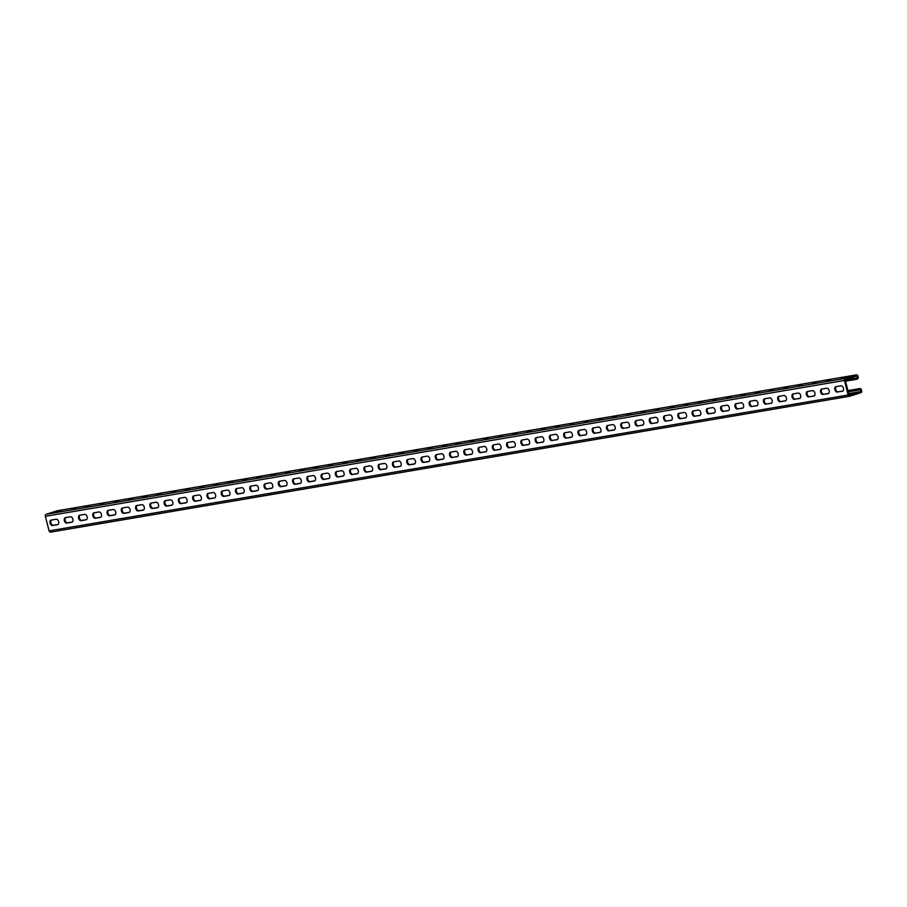 <?xml version="1.0" encoding="UTF-8"?>
<svg xmlns="http://www.w3.org/2000/svg" width="907" height="907" viewBox="0 0 907 907"><rect width="100%" height="100%" fill="white"/><g stroke="black" fill="none" stroke-linecap="round" stroke-linejoin="round"><path stroke-width="1.36" d="M57.458 510.72A1.689 1.292 -99.6 0 0 57.175 510.777L46.166 514.292A1.689 1.292 -99.6 0 0 45.35 516.321L49.08 530.867L848.17 394.998A1.689 1.292 80.4 0 0 849.825 396.223L860.834 392.708A1.689 1.292 80.4 0 0 861.65 390.679L861.423 389.817A1.689 1.292 80.4 0 0 859.779 388.581L858.702 388.922L858.986 390.01L860.471 389.534L860.97 391.484L849.133 395.271L845.12 379.636L856.956 375.861L857.319 377.267L855.981 378.287L845.233 380.101M857.455 377.811L845.188 379.897M848.17 394.998L844.44 380.452A1.689 1.292 -99.6 0 1 845.245 378.423L856.265 374.897A1.689 1.292 -99.6 0 1 857.92 376.133L858.135 377.006A1.689 1.292 -99.6 0 1 857.319 379.024L845.517 381.189M836.311 386.586A2.812 1.803 -107.7 0 0 835.835 389.795A2.812 1.803 -107.7 0 0 838.193 391.813L842.365 391.223A2.812 1.803 -107.7 0 0 842.524 391.189A2.812 1.803 -107.7 0 0 843.419 388.083A2.812 1.803 -107.7 0 0 840.97 385.792L835.971 386.643A2.812 1.803 -107.7 0 0 835.812 386.688A2.812 1.803 -107.7 0 0 834.916 389.783A2.812 1.803 -107.7 0 0 837.365 392.073M842.852 391.019L838.193 391.813M822.037 389.012A2.812 1.803 -107.7 0 0 821.561 392.221A2.812 1.803 -107.7 0 0 823.919 394.239L828.091 393.649A2.812 1.803 -107.7 0 0 828.25 393.615A2.812 1.803 -107.7 0 0 829.145 390.509A2.812 1.803 -107.7 0 0 826.696 388.219L821.708 389.069A2.812 1.803 -107.7 0 0 821.549 389.114A2.812 1.803 -107.7 0 0 820.654 392.209A2.812 1.803 -107.7 0 0 823.103 394.5M828.579 393.445L823.919 394.239M465.302 449.668A2.812 1.803 -107.7 0 0 464.826 452.876A2.812 1.803 -107.7 0 0 467.184 454.895L471.357 454.305A2.812 1.803 -107.7 0 0 471.515 454.271A2.812 1.803 -107.7 0 0 472.411 451.164A2.812 1.803 -107.7 0 0 469.962 448.874L464.974 449.725A2.812 1.803 -107.7 0 0 464.815 449.77A2.812 1.803 -107.7 0 0 463.919 452.865A2.812 1.803 -107.7 0 0 466.368 455.155M471.844 454.101L467.184 454.895M451.028 452.094A2.812 1.803 -107.7 0 0 450.552 455.303A2.812 1.803 -107.7 0 0 452.922 457.321L457.094 456.731A2.812 1.803 -107.7 0 0 457.253 456.697A2.812 1.803 -107.7 0 0 458.137 453.591A2.812 1.803 -107.7 0 0 455.699 451.301L450.7 452.151A2.812 1.803 -107.7 0 0 450.541 452.196A2.812 1.803 -107.7 0 0 449.645 455.291A2.812 1.803 -107.7 0 0 452.094 457.582M457.582 456.527L452.922 457.321M479.576 447.242A2.812 1.803 -107.7 0 0 479.1 450.45A2.812 1.803 -107.7 0 0 481.458 452.468L485.63 451.879A2.812 1.803 -107.7 0 0 485.789 451.845A2.812 1.803 -107.7 0 0 486.685 448.738A2.812 1.803 -107.7 0 0 484.236 446.448L479.236 447.298A2.812 1.803 -107.7 0 0 479.077 447.344A2.812 1.803 -107.7 0 0 478.182 450.439A2.812 1.803 -107.7 0 0 480.631 452.729M486.118 451.675L481.458 452.468M493.839 444.815A2.812 1.803 -107.7 0 0 493.363 448.024A2.812 1.803 -107.7 0 0 495.721 450.042L499.893 449.453A2.812 1.803 -107.7 0 0 500.052 449.418A2.812 1.803 -107.7 0 0 500.947 446.312A2.812 1.803 -107.7 0 0 498.499 444.022L493.51 444.872A2.812 1.803 -107.7 0 0 493.351 444.918A2.812 1.803 -107.7 0 0 492.456 448.013A2.812 1.803 -107.7 0 0 494.905 450.303M500.392 449.248L495.721 450.042M508.113 442.389A2.812 1.803 -107.7 0 0 507.637 445.598A2.812 1.803 -107.7 0 0 509.995 447.616L514.167 447.026A2.812 1.803 -107.7 0 0 514.326 446.992A2.812 1.803 -107.7 0 0 515.221 443.886A2.812 1.803 -107.7 0 0 512.772 441.596L507.773 442.446A2.812 1.803 -107.7 0 0 507.614 442.491A2.812 1.803 -107.7 0 0 506.73 445.586A2.812 1.803 -107.7 0 0 509.167 447.877M514.654 446.822L509.995 447.616M522.375 439.963A2.812 1.803 -107.7 0 0 521.899 443.172A2.812 1.803 -107.7 0 0 524.257 445.19L528.441 444.6A2.812 1.803 -107.7 0 0 528.6 444.566A2.812 1.803 -107.7 0 0 529.484 441.46A2.812 1.803 -107.7 0 0 527.046 439.169L522.047 440.02A2.812 1.803 -107.7 0 0 521.888 440.065A2.812 1.803 -107.7 0 0 520.992 443.16A2.812 1.803 -107.7 0 0 523.441 445.45M528.928 444.396L524.257 445.19M536.649 437.537A2.812 1.803 -107.7 0 0 536.173 440.745A2.812 1.803 -107.7 0 0 538.531 442.763L542.703 442.174A2.812 1.803 -107.7 0 0 542.862 442.14A2.812 1.803 -107.7 0 0 543.758 439.033A2.812 1.803 -107.7 0 0 541.309 436.743L536.32 437.593A2.812 1.803 -107.7 0 0 536.162 437.639A2.812 1.803 -107.7 0 0 535.266 440.734A2.812 1.803 -107.7 0 0 537.715 443.024M543.191 441.97L538.531 442.763M550.923 435.111A2.812 1.803 -107.7 0 0 550.447 438.319A2.812 1.803 -107.7 0 0 552.805 440.337L556.977 439.748A2.812 1.803 -107.7 0 0 557.136 439.714A2.812 1.803 -107.7 0 0 558.032 436.607A2.812 1.803 -107.7 0 0 555.583 434.317L550.583 435.167A2.812 1.803 -107.7 0 0 550.424 435.213A2.812 1.803 -107.7 0 0 549.529 438.308A2.812 1.803 -107.7 0 0 551.978 440.598M557.465 439.544L552.805 440.337M565.186 432.684A2.812 1.803 -107.7 0 0 564.71 435.893A2.812 1.803 -107.7 0 0 567.068 437.911L571.24 437.321A2.812 1.803 -107.7 0 0 571.399 437.287A2.812 1.803 -107.7 0 0 572.294 434.181A2.812 1.803 -107.7 0 0 569.845 431.891L564.857 432.741A2.812 1.803 -107.7 0 0 564.698 432.786A2.812 1.803 -107.7 0 0 563.803 435.882A2.812 1.803 -107.7 0 0 566.251 438.172M571.739 437.117L567.068 437.911M579.46 430.258A2.812 1.803 -107.7 0 0 578.983 433.467A2.812 1.803 -107.7 0 0 581.342 435.485L585.514 434.895A2.812 1.803 -107.7 0 0 585.673 434.861A2.812 1.803 -107.7 0 0 586.568 431.755A2.812 1.803 -107.7 0 0 584.119 429.465L579.12 430.315A2.812 1.803 -107.7 0 0 578.961 430.36A2.812 1.803 -107.7 0 0 578.076 433.455A2.812 1.803 -107.7 0 0 580.514 435.745M586.001 434.691L581.342 435.485M593.722 427.832A2.812 1.803 -107.7 0 0 593.246 431.04A2.812 1.803 -107.7 0 0 595.604 433.058L599.788 432.469A2.812 1.803 -107.7 0 0 599.946 432.435A2.812 1.803 -107.7 0 0 600.831 429.328A2.812 1.803 -107.7 0 0 598.393 427.038L593.393 427.889A2.812 1.803 -107.7 0 0 593.235 427.934A2.812 1.803 -107.7 0 0 592.339 431.029A2.812 1.803 -107.7 0 0 594.788 433.319M600.275 432.265L595.604 433.058M607.996 425.406A2.812 1.803 -107.7 0 0 607.52 428.614A2.812 1.803 -107.7 0 0 609.878 430.632L614.05 430.043A2.812 1.803 -107.7 0 0 614.209 430.009A2.812 1.803 -107.7 0 0 615.105 426.902A2.812 1.803 -107.7 0 0 612.656 424.612L607.667 425.462A2.812 1.803 -107.7 0 0 607.509 425.508A2.812 1.803 -107.7 0 0 606.613 428.603A2.812 1.803 -107.7 0 0 609.062 430.893M614.538 429.839L609.878 430.632M622.27 422.979A2.812 1.803 -107.7 0 0 621.794 426.188A2.812 1.803 -107.7 0 0 624.152 428.206L628.324 427.616A2.812 1.803 -107.7 0 0 628.483 427.582A2.812 1.803 -107.7 0 0 629.379 424.476A2.812 1.803 -107.7 0 0 626.93 422.186L621.93 423.036A2.812 1.803 -107.7 0 0 621.771 423.081A2.812 1.803 -107.7 0 0 620.876 426.177A2.812 1.803 -107.7 0 0 623.324 428.467M628.812 427.412L624.152 428.206M636.533 420.553A2.812 1.803 -107.7 0 0 636.056 423.762A2.812 1.803 -107.7 0 0 638.415 425.78L642.587 425.19A2.812 1.803 -107.7 0 0 642.746 425.156A2.812 1.803 -107.7 0 0 643.641 422.05A2.812 1.803 -107.7 0 0 641.192 419.76L636.204 420.61A2.812 1.803 -107.7 0 0 636.045 420.655A2.812 1.803 -107.7 0 0 635.149 423.75A2.812 1.803 -107.7 0 0 637.598 426.041M643.086 424.986L638.415 425.78M650.807 418.127A2.812 1.803 -107.7 0 0 650.33 421.336A2.812 1.803 -107.7 0 0 652.689 423.354L656.861 422.764A2.812 1.803 -107.7 0 0 657.019 422.73A2.812 1.803 -107.7 0 0 657.915 419.624A2.812 1.803 -107.7 0 0 655.466 417.333L650.466 418.184A2.812 1.803 -107.7 0 0 650.308 418.229A2.812 1.803 -107.7 0 0 649.423 421.324A2.812 1.803 -107.7 0 0 651.861 423.614M657.348 422.56L652.689 423.354M665.069 415.701A2.812 1.803 -107.7 0 0 664.593 418.909A2.812 1.803 -107.7 0 0 666.951 420.927L671.123 420.338A2.812 1.803 -107.7 0 0 671.282 420.304A2.812 1.803 -107.7 0 0 672.178 417.197A2.812 1.803 -107.7 0 0 669.74 414.907L664.74 415.757A2.812 1.803 -107.7 0 0 664.582 415.803A2.812 1.803 -107.7 0 0 663.686 418.898A2.812 1.803 -107.7 0 0 666.135 421.188M671.622 420.134L666.951 420.927M679.343 413.275A2.812 1.803 -107.7 0 0 678.867 416.483A2.812 1.803 -107.7 0 0 681.225 418.501L685.397 417.912A2.812 1.803 -107.7 0 0 685.556 417.878A2.812 1.803 -107.7 0 0 686.452 414.771A2.812 1.803 -107.7 0 0 684.003 412.481L679.014 413.331A2.812 1.803 -107.7 0 0 678.855 413.377A2.812 1.803 -107.7 0 0 677.96 416.472A2.812 1.803 -107.7 0 0 680.409 418.762M685.885 417.708L681.225 418.501M693.617 410.848A2.812 1.803 -107.7 0 0 693.141 414.057A2.812 1.803 -107.7 0 0 695.499 416.075L699.671 415.485A2.812 1.803 -107.7 0 0 699.83 415.451A2.812 1.803 -107.7 0 0 700.726 412.345A2.812 1.803 -107.7 0 0 698.277 410.055L693.277 410.905A2.812 1.803 -107.7 0 0 693.118 410.95A2.812 1.803 -107.7 0 0 692.222 414.046A2.812 1.803 -107.7 0 0 694.671 416.336M700.159 415.281L695.499 416.075M707.879 408.422A2.812 1.803 -107.7 0 0 707.403 411.631A2.812 1.803 -107.7 0 0 709.762 413.649L713.934 413.059A2.812 1.803 -107.7 0 0 714.092 413.025A2.812 1.803 -107.7 0 0 714.988 409.919A2.812 1.803 -107.7 0 0 712.539 407.628L707.551 408.479A2.812 1.803 -107.7 0 0 707.392 408.524A2.812 1.803 -107.7 0 0 706.496 411.619A2.812 1.803 -107.7 0 0 708.945 413.909M714.421 412.855L709.762 413.649M722.153 405.996A2.812 1.803 -107.7 0 0 721.677 409.204A2.812 1.803 -107.7 0 0 724.035 411.222L728.208 410.633A2.812 1.803 -107.7 0 0 728.366 410.599A2.812 1.803 -107.7 0 0 729.262 407.492A2.812 1.803 -107.7 0 0 726.813 405.202L721.813 406.053A2.812 1.803 -107.7 0 0 721.655 406.098A2.812 1.803 -107.7 0 0 720.77 409.193A2.812 1.803 -107.7 0 0 723.208 411.483M728.695 410.429L724.035 411.222M736.416 403.57A2.812 1.803 -107.7 0 0 735.94 406.778A2.812 1.803 -107.7 0 0 738.298 408.796L742.47 408.207A2.812 1.803 -107.7 0 0 742.629 408.173A2.812 1.803 -107.7 0 0 743.525 405.066A2.812 1.803 -107.7 0 0 741.087 402.776L736.087 403.626A2.812 1.803 -107.7 0 0 735.928 403.672A2.812 1.803 -107.7 0 0 735.033 406.767A2.812 1.803 -107.7 0 0 737.482 409.057M742.969 408.003L738.298 408.796M750.69 401.143A2.812 1.803 -107.7 0 0 750.214 404.352A2.812 1.803 -107.7 0 0 752.572 406.37L756.744 405.78A2.812 1.803 -107.7 0 0 756.903 405.746A2.812 1.803 -107.7 0 0 757.798 402.64A2.812 1.803 -107.7 0 0 755.35 400.35L750.361 401.2A2.812 1.803 -107.7 0 0 750.202 401.245A2.812 1.803 -107.7 0 0 749.307 404.341A2.812 1.803 -107.7 0 0 751.756 406.631M757.232 405.576L752.572 406.37M764.964 398.717A2.812 1.803 -107.7 0 0 764.488 401.926A2.812 1.803 -107.7 0 0 766.846 403.944L771.018 403.354A2.812 1.803 -107.7 0 0 771.177 403.32A2.812 1.803 -107.7 0 0 772.072 400.214A2.812 1.803 -107.7 0 0 769.624 397.924L764.624 398.774A2.812 1.803 -107.7 0 0 764.465 398.819A2.812 1.803 -107.7 0 0 763.569 401.914A2.812 1.803 -107.7 0 0 766.018 404.205M771.506 403.15L766.846 403.944M779.226 396.291A2.812 1.803 -107.7 0 0 778.75 399.499A2.812 1.803 -107.7 0 0 781.108 401.518L785.281 400.928A2.812 1.803 -107.7 0 0 785.439 400.894A2.812 1.803 -107.7 0 0 786.335 397.788A2.812 1.803 -107.7 0 0 783.886 395.497L778.898 396.348A2.812 1.803 -107.7 0 0 778.739 396.393A2.812 1.803 -107.7 0 0 777.843 399.488A2.812 1.803 -107.7 0 0 780.292 401.778M785.768 400.724L781.108 401.518M793.5 393.865A2.812 1.803 -107.7 0 0 793.024 397.073A2.812 1.803 -107.7 0 0 795.382 399.091L799.555 398.502A2.812 1.803 -107.7 0 0 799.713 398.468A2.812 1.803 -107.7 0 0 800.609 395.361A2.812 1.803 -107.7 0 0 798.16 393.071L793.16 393.921A2.812 1.803 -107.7 0 0 793.001 393.967A2.812 1.803 -107.7 0 0 792.117 397.062A2.812 1.803 -107.7 0 0 794.555 399.352M800.042 398.298L795.382 399.091M807.763 391.439A2.812 1.803 -107.7 0 0 807.287 394.647A2.812 1.803 -107.7 0 0 809.645 396.665L813.817 396.076A2.812 1.803 -107.7 0 0 813.976 396.042A2.812 1.803 -107.7 0 0 814.871 392.935A2.812 1.803 -107.7 0 0 812.434 390.645L807.434 391.495A2.812 1.803 -107.7 0 0 807.275 391.541A2.812 1.803 -107.7 0 0 806.38 394.636A2.812 1.803 -107.7 0 0 808.829 396.926M814.316 395.871L809.645 396.665M58.037 524.461L53.377 525.255A2.812 1.803 72.3 0 1 51.019 523.237A2.812 1.803 72.3 0 1 51.495 520.028M72.311 522.035L67.64 522.829A2.812 1.803 72.3 0 1 65.281 520.811A2.812 1.803 72.3 0 1 65.758 517.602M429.045 461.38L424.374 462.173A2.812 1.803 72.3 0 1 422.016 460.155A2.812 1.803 72.3 0 1 422.492 456.947M443.308 458.953L438.648 459.747A2.812 1.803 72.3 0 1 436.29 457.729A2.812 1.803 72.3 0 1 436.766 454.52M414.771 463.806L410.111 464.599A2.812 1.803 72.3 0 1 407.753 462.581A2.812 1.803 72.3 0 1 408.229 459.373M400.497 466.232L395.837 467.026A2.812 1.803 72.3 0 1 393.479 465.008A2.812 1.803 72.3 0 1 393.955 461.799M386.235 468.658L381.575 469.452A2.812 1.803 72.3 0 1 379.205 467.434A2.812 1.803 72.3 0 1 379.682 464.225M371.961 471.084L367.301 471.878A2.812 1.803 72.3 0 1 364.943 469.86A2.812 1.803 72.3 0 1 365.419 466.652M357.698 473.511L353.027 474.304A2.812 1.803 72.3 0 1 350.669 472.286A2.812 1.803 72.3 0 1 351.145 469.078M343.424 475.937L338.764 476.731A2.812 1.803 72.3 0 1 336.406 474.712A2.812 1.803 72.3 0 1 336.882 471.504M329.15 478.363L324.491 479.157A2.812 1.803 72.3 0 1 322.132 477.139A2.812 1.803 72.3 0 1 322.609 473.93M314.888 480.789L310.228 481.583A2.812 1.803 72.3 0 1 307.87 479.565A2.812 1.803 72.3 0 1 308.335 476.356M300.614 483.216L295.954 484.009A2.812 1.803 72.3 0 1 293.596 481.991A2.812 1.803 72.3 0 1 294.072 478.783M286.351 485.642L281.68 486.435A2.812 1.803 72.3 0 1 279.322 484.417A2.812 1.803 72.3 0 1 279.798 481.209M272.077 488.068L267.418 488.862A2.812 1.803 72.3 0 1 265.059 486.844A2.812 1.803 72.3 0 1 265.536 483.635M257.803 490.494L253.144 491.288A2.812 1.803 72.3 0 1 250.785 489.27A2.812 1.803 72.3 0 1 251.262 486.061M243.541 492.92L238.881 493.714A2.812 1.803 72.3 0 1 236.523 491.696A2.812 1.803 72.3 0 1 236.988 488.488M229.267 495.347L224.607 496.14A2.812 1.803 72.3 0 1 222.249 494.122A2.812 1.803 72.3 0 1 222.725 490.914M215.004 497.773L210.333 498.567A2.812 1.803 72.3 0 1 207.975 496.548A2.812 1.803 72.3 0 1 208.451 493.34M200.73 500.199L196.071 500.993A2.812 1.803 72.3 0 1 193.713 498.975A2.812 1.803 72.3 0 1 194.189 495.766M186.457 502.625L181.797 503.419A2.812 1.803 72.3 0 1 179.439 501.401A2.812 1.803 72.3 0 1 179.915 498.192M172.194 505.052L167.534 505.845A2.812 1.803 72.3 0 1 165.176 503.827A2.812 1.803 72.3 0 1 165.641 500.619M157.92 507.478L153.26 508.271A2.812 1.803 72.3 0 1 150.902 506.253A2.812 1.803 72.3 0 1 151.378 503.045M143.657 509.904L138.986 510.698A2.812 1.803 72.3 0 1 136.628 508.68A2.812 1.803 72.3 0 1 137.104 505.471M129.384 512.33L124.724 513.124A2.812 1.803 72.3 0 1 122.366 511.106A2.812 1.803 72.3 0 1 122.842 507.897M115.11 514.757L110.45 515.55A2.812 1.803 72.3 0 1 108.092 513.532A2.812 1.803 72.3 0 1 108.568 510.324M100.847 517.183L96.187 517.976A2.812 1.803 72.3 0 1 93.829 515.958A2.812 1.803 72.3 0 1 94.294 512.75M86.573 519.609L81.913 520.403A2.812 1.803 72.3 0 1 79.555 518.385A2.812 1.803 72.3 0 1 80.031 515.176M52.549 525.516L57.549 524.665A2.812 1.803 72.3 0 0 57.708 524.631A2.812 1.803 72.3 0 0 58.604 521.525A2.812 1.803 72.3 0 0 56.155 519.235L51.155 520.085A2.812 1.803 72.3 0 0 50.996 520.13A2.812 1.803 72.3 0 0 50.1 523.226A2.812 1.803 72.3 0 0 52.549 525.516L53.377 525.255M66.823 523.09L71.812 522.239A2.812 1.803 72.3 0 0 71.97 522.205A2.812 1.803 72.3 0 0 72.866 519.099A2.812 1.803 72.3 0 0 70.417 516.809L65.429 517.659A2.812 1.803 72.3 0 0 65.27 517.704A2.812 1.803 72.3 0 0 64.374 520.799A2.812 1.803 72.3 0 0 66.823 523.09L67.64 522.829M423.558 462.434L428.546 461.584A2.812 1.803 72.3 0 0 428.705 461.55A2.812 1.803 72.3 0 0 429.601 458.443A2.812 1.803 72.3 0 0 427.152 456.153L422.163 457.003A2.812 1.803 72.3 0 0 422.004 457.049A2.812 1.803 72.3 0 0 421.109 460.144A2.812 1.803 72.3 0 0 423.558 462.434L424.374 462.173M437.82 460.008L442.82 459.157A2.812 1.803 72.3 0 0 442.979 459.123A2.812 1.803 72.3 0 0 443.874 456.017A2.812 1.803 72.3 0 0 441.426 453.727L436.426 454.577A2.812 1.803 72.3 0 0 436.267 454.622A2.812 1.803 72.3 0 0 435.383 457.718A2.812 1.803 72.3 0 0 437.82 460.008L438.648 459.747M409.284 464.86L414.284 464.01A2.812 1.803 72.3 0 0 414.442 463.976A2.812 1.803 72.3 0 0 415.338 460.869A2.812 1.803 72.3 0 0 412.889 458.579L407.889 459.43A2.812 1.803 72.3 0 0 407.731 459.475A2.812 1.803 72.3 0 0 406.835 462.57A2.812 1.803 72.3 0 0 409.284 464.86L410.111 464.599M395.021 467.286L400.01 466.436A2.812 1.803 72.3 0 0 400.168 466.402A2.812 1.803 72.3 0 0 401.064 463.296A2.812 1.803 72.3 0 0 398.615 461.005L393.627 461.856A2.812 1.803 72.3 0 0 393.468 461.901A2.812 1.803 72.3 0 0 392.572 464.996A2.812 1.803 72.3 0 0 395.021 467.286L395.837 467.026M380.747 469.713L385.747 468.862A2.812 1.803 72.3 0 0 385.906 468.828A2.812 1.803 72.3 0 0 386.79 465.722A2.812 1.803 72.3 0 0 384.353 463.432L379.353 464.282A2.812 1.803 72.3 0 0 379.194 464.327A2.812 1.803 72.3 0 0 378.298 467.422A2.812 1.803 72.3 0 0 380.747 469.713L381.575 469.452M366.473 472.139L371.473 471.289A2.812 1.803 72.3 0 0 371.632 471.255A2.812 1.803 72.3 0 0 372.528 468.148A2.812 1.803 72.3 0 0 370.079 465.858L365.079 466.708A2.812 1.803 72.3 0 0 364.92 466.754A2.812 1.803 72.3 0 0 364.036 469.849A2.812 1.803 72.3 0 0 366.473 472.139L367.301 471.878M352.211 474.565L357.199 473.715A2.812 1.803 72.3 0 0 357.358 473.681A2.812 1.803 72.3 0 0 358.254 470.574A2.812 1.803 72.3 0 0 355.805 468.284L350.816 469.134A2.812 1.803 72.3 0 0 350.658 469.18A2.812 1.803 72.3 0 0 349.762 472.275A2.812 1.803 72.3 0 0 352.211 474.565L353.027 474.304M337.937 476.991L342.937 476.141A2.812 1.803 72.3 0 0 343.095 476.107A2.812 1.803 72.3 0 0 343.991 473A2.812 1.803 72.3 0 0 341.542 470.71L336.542 471.561A2.812 1.803 72.3 0 0 336.384 471.606A2.812 1.803 72.3 0 0 335.488 474.701A2.812 1.803 72.3 0 0 337.937 476.991L338.764 476.731M323.674 479.418L328.663 478.567A2.812 1.803 72.3 0 0 328.822 478.533A2.812 1.803 72.3 0 0 329.717 475.427A2.812 1.803 72.3 0 0 327.268 473.137L322.28 473.987A2.812 1.803 72.3 0 0 322.121 474.032A2.812 1.803 72.3 0 0 321.225 477.127A2.812 1.803 72.3 0 0 323.674 479.418L324.491 479.157M309.4 481.844L314.4 480.993A2.812 1.803 72.3 0 0 314.559 480.959A2.812 1.803 72.3 0 0 315.443 477.853A2.812 1.803 72.3 0 0 313.006 475.563L308.006 476.413A2.812 1.803 72.3 0 0 307.847 476.458A2.812 1.803 72.3 0 0 306.951 479.554A2.812 1.803 72.3 0 0 309.4 481.844L310.228 481.583M295.126 484.27L300.126 483.42A2.812 1.803 72.3 0 0 300.285 483.386A2.812 1.803 72.3 0 0 301.181 480.279A2.812 1.803 72.3 0 0 298.732 477.989L293.732 478.839A2.812 1.803 72.3 0 0 293.573 478.885A2.812 1.803 72.3 0 0 292.689 481.98A2.812 1.803 72.3 0 0 295.126 484.27L295.954 484.009M280.864 486.696L285.852 485.846A2.812 1.803 72.3 0 0 286.011 485.812A2.812 1.803 72.3 0 0 286.907 482.705A2.812 1.803 72.3 0 0 284.458 480.415L279.469 481.266A2.812 1.803 72.3 0 0 279.311 481.311A2.812 1.803 72.3 0 0 278.415 484.406A2.812 1.803 72.3 0 0 280.864 486.696L281.68 486.435M266.59 489.122L271.59 488.272A2.812 1.803 72.3 0 0 271.749 488.238A2.812 1.803 72.3 0 0 272.644 485.132A2.812 1.803 72.3 0 0 270.195 482.841L265.195 483.692A2.812 1.803 72.3 0 0 265.037 483.737A2.812 1.803 72.3 0 0 264.141 486.832A2.812 1.803 72.3 0 0 266.59 489.122L267.418 488.862M252.327 491.549L257.316 490.698A2.812 1.803 72.3 0 0 257.475 490.664A2.812 1.803 72.3 0 0 258.37 487.558A2.812 1.803 72.3 0 0 255.921 485.268L250.933 486.118A2.812 1.803 72.3 0 0 250.774 486.163A2.812 1.803 72.3 0 0 249.879 489.258A2.812 1.803 72.3 0 0 252.327 491.549L253.144 491.288M238.053 493.975L243.053 493.125A2.812 1.803 72.3 0 0 243.212 493.091A2.812 1.803 72.3 0 0 244.096 489.984A2.812 1.803 72.3 0 0 241.659 487.694L236.659 488.544A2.812 1.803 72.3 0 0 236.5 488.59A2.812 1.803 72.3 0 0 235.605 491.685A2.812 1.803 72.3 0 0 238.053 493.975L238.881 493.714M223.78 496.401L228.779 495.551A2.812 1.803 72.3 0 0 228.938 495.517A2.812 1.803 72.3 0 0 229.834 492.41A2.812 1.803 72.3 0 0 227.385 490.12L222.385 490.97A2.812 1.803 72.3 0 0 222.226 491.016A2.812 1.803 72.3 0 0 221.342 494.111A2.812 1.803 72.3 0 0 223.78 496.401L224.607 496.14M209.517 498.827L214.505 497.977A2.812 1.803 72.3 0 0 214.664 497.943A2.812 1.803 72.3 0 0 215.56 494.837A2.812 1.803 72.3 0 0 213.111 492.546L208.122 493.397A2.812 1.803 72.3 0 0 207.964 493.442A2.812 1.803 72.3 0 0 207.068 496.537A2.812 1.803 72.3 0 0 209.517 498.827L210.333 498.567M195.243 501.254L200.243 500.403A2.812 1.803 72.3 0 0 200.402 500.369A2.812 1.803 72.3 0 0 201.297 497.263A2.812 1.803 72.3 0 0 198.848 494.973L193.849 495.823A2.812 1.803 72.3 0 0 193.69 495.868A2.812 1.803 72.3 0 0 192.794 498.963A2.812 1.803 72.3 0 0 195.243 501.254L196.071 500.993M180.981 503.68L185.969 502.829A2.812 1.803 72.3 0 0 186.128 502.795A2.812 1.803 72.3 0 0 187.023 499.689A2.812 1.803 72.3 0 0 184.575 497.399L179.586 498.249A2.812 1.803 72.3 0 0 179.427 498.294A2.812 1.803 72.3 0 0 178.532 501.39A2.812 1.803 72.3 0 0 180.981 503.68L181.797 503.419M166.707 506.106L171.706 505.256A2.812 1.803 72.3 0 0 171.865 505.222A2.812 1.803 72.3 0 0 172.749 502.115A2.812 1.803 72.3 0 0 170.312 499.825L165.312 500.675A2.812 1.803 72.3 0 0 165.153 500.721A2.812 1.803 72.3 0 0 164.258 503.816A2.812 1.803 72.3 0 0 166.707 506.106L167.534 505.845M152.433 508.532L157.433 507.682A2.812 1.803 72.3 0 0 157.591 507.648A2.812 1.803 72.3 0 0 158.487 504.541A2.812 1.803 72.3 0 0 156.038 502.251L151.038 503.102A2.812 1.803 72.3 0 0 150.891 503.147A2.812 1.803 72.3 0 0 149.995 506.242A2.812 1.803 72.3 0 0 152.433 508.532L153.26 508.271M138.17 510.958L143.159 510.108A2.812 1.803 72.3 0 0 143.317 510.074A2.812 1.803 72.3 0 0 144.213 506.968A2.812 1.803 72.3 0 0 141.764 504.677L136.776 505.528A2.812 1.803 72.3 0 0 136.617 505.573A2.812 1.803 72.3 0 0 135.721 508.668A2.812 1.803 72.3 0 0 138.17 510.958L138.986 510.698M123.896 513.385L128.896 512.534A2.812 1.803 72.3 0 0 129.055 512.5A2.812 1.803 72.3 0 0 129.95 509.394A2.812 1.803 72.3 0 0 127.502 507.104L122.502 507.954A2.812 1.803 72.3 0 0 122.343 507.999A2.812 1.803 72.3 0 0 121.447 511.095A2.812 1.803 72.3 0 0 123.896 513.385L124.724 513.124M109.634 515.811L114.622 514.961A2.812 1.803 72.3 0 0 114.781 514.927A2.812 1.803 72.3 0 0 115.677 511.82A2.812 1.803 72.3 0 0 113.228 509.53L108.239 510.38A2.812 1.803 72.3 0 0 108.08 510.426A2.812 1.803 72.3 0 0 107.185 513.521A2.812 1.803 72.3 0 0 109.634 515.811L110.45 515.55M95.36 518.237L100.36 517.387A2.812 1.803 72.3 0 0 100.518 517.353A2.812 1.803 72.3 0 0 101.403 514.246A2.812 1.803 72.3 0 0 98.965 511.956L93.965 512.806A2.812 1.803 72.3 0 0 93.806 512.852A2.812 1.803 72.3 0 0 92.911 515.947A2.812 1.803 72.3 0 0 95.36 518.237L96.187 517.976M81.086 520.663L86.086 519.813A2.812 1.803 72.3 0 0 86.244 519.779A2.812 1.803 72.3 0 0 87.14 516.673A2.812 1.803 72.3 0 0 84.691 514.382L79.703 515.233A2.812 1.803 72.3 0 0 79.544 515.278A2.812 1.803 72.3 0 0 78.648 518.373A2.812 1.803 72.3 0 0 81.086 520.663L81.913 520.403M856.253 379.364L855.981 378.287M459.566 443.217L455.824 444.045L459.566 443.217M473.839 440.791L470.087 441.618L473.839 440.791M488.113 438.364L484.361 439.192L488.113 438.364M502.376 435.938L498.635 436.766L502.376 435.938M516.65 433.512L512.897 434.34L516.65 433.512M530.912 431.086L527.171 431.913L530.912 431.086M545.186 428.66L541.434 429.487L545.186 428.66M559.46 426.233L555.708 427.061L559.46 426.233M573.723 423.807L569.981 424.635L573.723 423.807M587.997 421.381L584.244 422.209L587.997 421.381M602.259 418.955L598.518 419.782L602.259 418.955M616.533 416.528L612.781 417.356L616.533 416.528M630.807 414.102L627.054 414.93L630.807 414.102M645.07 411.676L641.328 412.504L645.07 411.676M659.344 409.25L655.591 410.077L659.344 409.25M673.606 406.824L669.865 407.651L673.606 406.824M687.88 404.397L684.127 405.225L687.88 404.397M702.154 401.971L698.401 402.799L702.154 401.971M716.417 399.545L712.675 400.372L716.417 399.545M730.691 397.119L726.938 397.946L730.691 397.119M744.953 394.692L741.212 395.52L744.953 394.692M759.227 392.266L755.474 393.094L759.227 392.266M773.501 389.84L769.748 390.668L773.501 389.84M787.764 387.414L784.022 388.241L787.764 387.414M802.037 384.987L798.285 385.815L802.037 384.987M816.3 382.561L812.559 383.389L816.3 382.561M830.574 380.135L826.821 380.963L830.574 380.135M844.848 377.709L841.095 378.536L844.848 377.709M442.333 446.142L446.607 445.144L442.389 446.391M428.059 448.568L432.333 447.57L428.127 448.818M413.796 450.994L418.07 449.997L413.853 451.244M399.522 453.421L403.796 452.423L399.59 453.67M385.26 455.847L389.534 454.849L385.316 456.096M370.986 458.273L375.26 457.275L371.042 458.523M356.712 460.699L360.986 459.702L356.78 460.949M342.449 463.126L346.723 462.128L342.506 463.375M328.175 465.552L332.45 464.554L328.243 465.801M313.913 467.989L318.187 466.98L313.969 468.227M299.639 470.416L303.913 469.407L299.695 470.654M285.365 472.842L289.639 471.833L285.433 473.08M271.102 475.268L275.377 474.259L271.159 475.506M256.828 477.694L261.103 476.685L256.896 477.932M242.566 480.12L246.84 479.111L242.623 480.359M228.292 482.547L232.566 481.538L228.349 482.785M214.018 484.973L218.292 483.964L214.086 485.211M199.755 487.399L204.03 486.39L199.812 487.637M185.482 489.825L189.756 488.816L185.55 490.063M171.219 492.252L175.493 491.243L171.276 492.49M156.945 494.678L161.219 493.669L157.002 494.916M142.671 497.104L146.945 496.095L142.739 497.342M128.409 499.53L132.683 498.521L128.465 499.768M114.135 501.956L118.409 500.947L114.203 502.195M99.872 504.383L104.146 503.374L99.929 504.621M85.598 506.809L89.872 505.8L85.655 507.047M71.324 509.235L75.598 508.226L71.392 509.473M57.062 511.661L61.336 510.652L57.118 511.899M855.789 378.287L856.072 379.375M855.267 378.4L855.539 379.489M853.646 378.65L853.929 379.738M853.124 378.763L853.396 379.852M853.838 378.65L854.111 379.738M852.931 378.775L853.215 379.863M852.41 378.888L852.682 379.976M852.217 378.899L852.501 379.976M851.696 379.013L851.979 380.101M851.503 379.013L851.786 380.101M850.981 379.137L851.265 380.214M850.8 379.137L851.072 380.226M850.267 379.251L850.551 380.339M850.086 379.262L850.358 380.35M849.553 379.375L849.836 380.464M849.371 379.387L849.644 380.464M848.839 379.5L849.122 380.577M848.657 379.5L848.929 380.589M848.124 379.614L848.408 380.702M847.943 379.625L848.215 380.713M847.41 379.738L847.694 380.827M847.229 379.75L847.501 380.827M846.696 379.863L846.979 380.951M846.514 379.863L846.798 380.951M845.982 379.976L846.265 381.065M845.8 379.988L846.084 381.076M845.279 380.101L845.551 381.189M855.074 378.412L855.358 379.5M854.553 378.525L854.825 379.614M854.36 378.536L854.643 379.614M858.986 390.01L848.283 391.824L847.966 390.747L858.702 388.922M860.97 391.484L848.691 393.581M848.85 394.182L850.437 393.933L848.929 394.488M49.08 530.867A1.689 1.292 80.4 0 0 50.735 532.103L849.542 396.28M858.804 390.01L858.521 388.933M858.271 390.135L857.999 389.046M856.662 390.373L856.378 389.296M856.129 390.498L855.857 389.409M856.843 390.373L856.571 389.284M855.947 390.498L855.664 389.409M855.414 390.611L855.142 389.534M855.233 390.622L854.95 389.534M854.7 390.736L854.428 389.647M854.519 390.747L854.235 389.659M853.997 390.86L853.714 389.772M853.804 390.86L853.521 389.783M853.283 390.974L852.999 389.897M853.09 390.985L852.818 389.897M852.569 391.098L852.285 390.01M852.376 391.11L852.104 390.021M851.854 391.223L851.571 390.135M851.662 391.223L851.39 390.146M851.14 391.348L850.857 390.259M850.947 391.348L850.675 390.259M850.426 391.461L850.142 390.373M850.233 391.473L849.961 390.384M849.712 391.586L849.428 390.498M849.519 391.586L849.247 390.509M848.997 391.711L848.714 390.622M848.816 391.711L848.533 390.622M858.09 390.135L857.807 389.046M857.557 390.248L857.285 389.16M857.376 390.259L857.092 389.171M45.35 516.321L844.44 380.452M46.166 514.292L845.245 378.423M57.175 510.777L856.265 374.897M859.915 388.547L847.932 390.588L859.779 388.581M57.311 510.743L856.401 374.874M50.599 532.126L849.689 396.257"/></g></svg>
